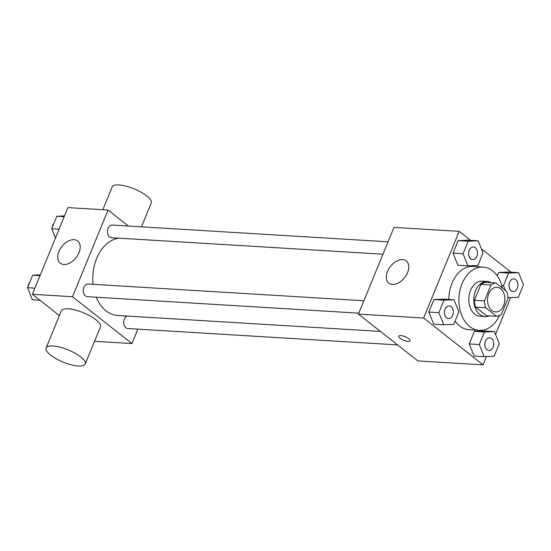 <?xml version="1.0" encoding="UTF-8"?>
<svg xmlns="http://www.w3.org/2000/svg" width="551" height="551" viewBox="0 0 551 551"><rect width="100%" height="100%" fill="white"/><g stroke="black" fill="none" stroke-linecap="round" stroke-linejoin="round"><path stroke-width="0.83" d="M500.652 288.8A12.329 8.644 -86.5 0 1 504.447 302.905A12.329 8.644 -86.5 0 1 495.459 311.942A12.329 8.644 -86.5 0 1 487.58 299.11A12.329 8.644 -86.5 0 1 496.954 287.333A12.329 8.644 -86.5 0 1 500.652 288.8M490.975 285.005L484.46 300.887A16.737 11.729 -86.5 0 0 485.686 307.733L496.575 316.315A16.737 11.729 -86.5 0 0 501.438 314.27L507.953 298.38A16.737 11.729 -86.5 0 0 506.734 291.541L495.845 282.959A16.737 11.729 -86.5 0 0 490.975 285.005L480.94 284.392L474.425 300.281L484.46 300.887M480.94 284.392A16.737 11.729 -86.5 0 1 485.81 282.353L495.845 282.959M474.425 300.281A16.737 11.729 -86.5 0 0 475.651 307.121L486.54 315.702L496.575 316.315M491.251 282.684A17.611 12.342 93.5 0 0 487.242 281.444A17.611 12.342 93.5 0 0 473.853 298.277A17.611 12.342 93.5 0 0 485.107 316.605A17.611 12.342 93.5 0 0 489.24 315.868M485.107 316.605L480.093 316.302A17.611 12.342 -86.5 0 1 468.839 297.974A17.611 12.342 -86.5 0 1 482.228 281.141L487.242 281.444M475.651 307.121L485.686 307.733M499.523 315.454A31.703 22.219 -86.5 0 1 479.239 330.366A31.703 22.219 -86.5 0 1 458.983 297.375A31.703 22.219 -86.5 0 1 483.082 267.077A31.703 22.219 -86.5 0 1 492.587 270.858A31.703 22.219 -86.5 0 1 502.45 288.166M479.239 330.366L469.204 329.76A31.703 22.219 -86.5 0 1 455.092 321.061M448.865 299.448A31.703 22.219 -86.5 0 1 473.047 266.47L483.082 267.077M494.405 331.606L484.377 330.999L474.383 331.399L469.252 343.914L474.115 356.029L484.143 356.635L494.137 356.235L499.268 343.721L494.405 331.606L484.412 332.012L479.28 344.527L484.143 356.635M453.996 299.765L443.961 299.152L433.968 299.558L428.836 312.073L433.699 324.181L443.734 324.787L453.728 324.387L458.859 311.873L453.996 299.765L444.003 300.164L438.872 312.679L443.734 324.787M470.616 240.346L459.19 231.351L423.636 318.044L483.062 364.879L486.485 356.538M495.549 334.443L510.66 297.588M511.025 272.194L481.402 248.852M507.836 296.466L508.325 297.685L518.319 297.278L523.45 284.764L518.587 272.655L508.552 272.042L498.559 272.449L497.195 275.775L498.559 272.449L508.594 273.055L503.462 285.57L505.453 290.535M478.172 240.808L468.143 240.202L458.15 240.601L453.018 253.116L457.881 265.224L467.909 265.837L477.903 265.43L483.034 252.923L478.172 240.808L468.178 241.214L463.047 253.722L467.909 265.837M459.19 231.351L393.979 227.391L358.425 314.084L417.858 360.919L483.062 364.879M358.425 314.084L423.636 318.044M402.602 259.645A14.092 9.036 128.2 0 1 406.245 260.967A14.092 9.036 128.2 0 1 404.62 277.628A14.092 9.036 128.2 0 1 388.799 283.097A14.092 9.036 128.2 0 1 388.765 268.86A14.092 9.036 128.2 0 1 402.602 259.645M408.828 338.762A6.164 1.922 22.3 0 1 410.144 340.835A6.164 1.922 22.3 0 1 403.711 340.27A6.164 1.922 22.3 0 1 398.738 336.151A6.164 1.922 22.3 0 1 402.809 335.924A6.164 1.922 22.3 0 1 408.828 338.762M410.144 340.828A6.164 1.922 22.3 0 1 403.711 340.27A6.164 1.922 22.3 0 1 398.738 336.151M380.424 331.426L117.652 315.468A38.749 27.157 -86.5 0 1 96.28 297.223M93.105 284.323A38.749 27.157 -86.5 0 1 119.181 238.19M388.069 241.813L112.266 225.063A6.343 4.442 93.5 0 0 107.652 229.712A6.343 4.442 93.5 0 0 109.601 236.964A6.343 4.442 93.5 0 0 111.502 237.722L382.986 254.204M397.533 344.905L127.736 328.52A6.343 4.442 -86.5 0 1 123.672 322.838A6.343 4.442 -86.5 0 1 127.219 316.054M358.804 313.161L87.32 296.679A6.343 4.442 -86.5 0 1 83.27 290.081A6.343 4.442 -86.5 0 1 88.091 284.02L363.887 300.763M128.39 226.041L108.065 210.027L72.505 296.727L131.937 343.562L137.853 329.14M94.545 341.289L131.937 343.562M108.065 210.027L67.938 207.596L32.378 294.289L59.398 315.585M32.378 294.289L72.505 296.727M74.048 239.699A14.092 9.036 128.2 0 1 77.691 241.014A14.092 9.036 128.2 0 1 76.066 257.675A14.092 9.036 128.2 0 1 60.245 263.151A14.092 9.036 128.2 0 1 60.211 248.914A14.092 9.036 128.2 0 1 74.048 239.699M46.112 347.984L61.347 310.826A21.138 6.598 22.3 0 1 75.315 310.034A21.138 6.598 22.3 0 1 95.95 319.759A21.138 6.598 22.3 0 1 100.461 326.867L85.219 364.025A21.138 6.598 22.3 0 1 63.165 362.103A21.138 6.598 22.3 0 1 46.112 347.984A21.138 6.598 22.3 0 1 60.073 347.185A21.138 6.598 22.3 0 1 80.715 356.917A21.138 6.598 22.3 0 1 85.219 364.025M141.483 226.84L151.256 203.016A21.138 6.598 -157.7 0 0 134.203 188.897A21.138 6.598 -157.7 0 0 112.149 186.975L102.823 209.711M64.515 215.93L56.863 216.24L51.732 228.755L55.451 238.032M56.863 216.24L64.205 216.681M51.732 228.755L59.074 229.195M52.311 227.336A6.343 4.442 -86.5 0 1 54.019 223.169M40.34 274.88L32.681 275.19L27.55 287.705L32.413 299.82L39.975 300.274M32.681 275.19L40.03 275.638M27.55 287.705L34.899 288.152M28.129 286.293A6.343 4.442 -86.5 0 1 29.837 282.119M472.662 259.652L472.696 259.652A6.343 4.442 -86.5 0 1 468.646 253.054A6.343 4.442 -86.5 0 1 473.467 246.993A6.343 4.442 -86.5 0 1 475.368 247.75A6.343 4.442 -86.5 0 1 477.318 255.01A6.343 4.442 -86.5 0 1 472.696 259.652A6.343 4.442 -86.5 0 1 472.662 259.652A6.343 4.442 -86.5 0 1 468.605 253.054A6.343 4.442 -86.5 0 1 473.426 246.993A6.343 4.442 -86.5 0 1 473.447 246.993M468.143 240.202L458.15 240.601L468.178 241.214M458.15 240.601L453.018 253.116L463.047 253.722M453.018 253.116L457.881 265.224M448.48 318.602L448.521 318.609A6.343 4.442 -86.5 0 1 448.48 318.602A6.343 4.442 -86.5 0 1 444.43 312.004A6.343 4.442 -86.5 0 1 449.251 305.95A6.343 4.442 -86.5 0 1 449.265 305.95A6.343 4.442 -86.5 0 1 451.186 306.707A6.343 4.442 -86.5 0 1 453.142 313.96A6.343 4.442 -86.5 0 1 448.521 318.609A6.343 4.442 -86.5 0 1 444.471 312.011A6.343 4.442 -86.5 0 1 449.285 305.95L449.251 305.95M443.961 299.152L433.968 299.558L444.003 300.164M433.968 299.558L428.836 312.073L438.872 312.679M428.836 312.073L433.699 324.181M518.587 272.655L508.594 273.055M513.112 291.5L513.071 291.5A6.343 4.442 -86.5 0 1 513.071 291.5A6.343 4.442 -86.5 0 1 509.021 284.901A6.343 4.442 -86.5 0 1 513.842 278.84A6.343 4.442 -86.5 0 1 513.863 278.84A6.343 4.442 -86.5 0 1 515.784 279.598A6.343 4.442 -86.5 0 1 517.733 286.851A6.343 4.442 -86.5 0 1 513.112 291.5A6.343 4.442 -86.5 0 1 509.062 284.901A6.343 4.442 -86.5 0 1 513.876 278.84L513.842 278.84M507.926 297.657L508.325 297.685M508.552 272.042L498.559 272.449M501.768 285.466L503.462 285.57M488.93 350.457L488.895 350.45A6.343 4.442 -86.5 0 1 488.895 350.45A6.343 4.442 -86.5 0 1 484.839 343.852A6.343 4.442 -86.5 0 1 489.66 337.791A6.343 4.442 -86.5 0 1 489.681 337.797L489.701 337.797A6.343 4.442 -86.5 0 1 491.602 338.548A6.343 4.442 -86.5 0 1 493.551 345.808A6.343 4.442 -86.5 0 1 488.93 350.457A6.343 4.442 -86.5 0 1 484.88 343.858A6.343 4.442 -86.5 0 1 489.701 337.797M484.377 330.999L474.383 331.399L484.412 332.012M474.383 331.399L469.252 343.914L479.28 344.527M469.252 343.914L474.115 356.029"/></g></svg>
